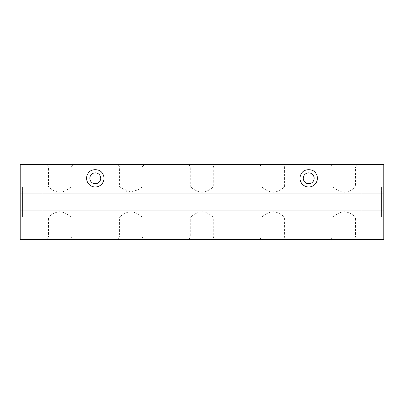 <?xml version="1.0" encoding="UTF-8"?>
<svg xmlns="http://www.w3.org/2000/svg" width="404" height="404" viewBox="0 0 404 404"><rect width="100%" height="100%" fill="white"/><g stroke="black" fill="none" stroke-linecap="round" stroke-linejoin="round"><path stroke-width="0.3" stroke-dasharray="2.02 1.52" d="M20.2 219.291L20.2 184.709L20.2 219.291L22.574 216.918L22.574 187.082L22.574 216.918L42.925 216.918L42.925 187.082L42.925 216.918L48.46 216.918L48.46 237.173L70.988 237.173L70.988 216.918C70.867 217.155 65.988 212.08 59.721 211.782C53.449 212.085 48.576 217.155 48.46 216.918C48.586 217.15 53.449 212.08 59.726 211.782C65.993 212.085 70.852 217.145 70.988 216.918L119.599 216.918L119.599 237.173L142.122 237.173L142.122 216.918C142.006 217.155 137.128 212.08 130.861 211.782C124.589 212.085 119.715 217.155 119.599 216.918C119.725 217.15 124.589 212.08 130.866 211.782C137.133 212.085 141.991 217.145 142.122 216.918L190.738 216.918L190.738 237.173L213.262 237.173L213.262 216.918C213.145 217.155 208.267 212.08 202 211.782C195.728 212.085 190.855 217.155 190.738 216.918C190.865 217.15 195.728 212.08 202.005 211.782C208.272 212.085 213.13 217.145 213.262 216.918L261.878 216.918L261.878 237.173L284.401 237.173L284.401 216.918C284.285 217.155 279.406 212.08 273.139 211.782C266.867 212.085 261.994 217.155 261.878 216.918C262.004 217.15 266.867 212.08 273.139 211.782C279.411 212.085 284.27 217.145 284.401 216.918L333.012 216.918C333.143 217.15 338.007 212.08 344.279 211.782C350.551 212.085 355.409 217.145 355.54 216.918C355.424 217.155 350.546 212.08 344.279 211.782C338.007 212.085 333.133 217.155 333.012 216.918L333.012 237.173L355.54 237.173L357.914 239.547L330.644 239.547L357.914 239.547M383.8 219.291L383.8 184.709L383.8 219.291L381.426 216.918L381.426 187.082L381.426 216.918L361.075 216.918L361.075 187.082L361.075 216.918L355.54 216.918L355.54 237.173L333.012 237.173L330.644 239.547M383.8 184.709L381.426 187.082L355.54 187.082C355.414 186.85 350.551 191.92 344.274 192.218C338.007 191.915 333.149 186.855 333.012 187.082C333.133 186.845 338.012 191.92 344.279 192.218C350.551 191.915 355.424 186.845 355.54 187.082L355.54 166.827L333.012 166.827L330.644 164.453L357.914 164.453L330.644 164.453M20.2 184.709L22.574 187.082L48.46 187.082L48.46 166.827L46.086 164.453L73.356 164.453L70.988 166.827L48.46 166.827L70.988 166.827L70.988 187.082L48.46 187.082C48.576 186.845 53.454 191.92 59.721 192.218C65.993 191.915 70.867 186.845 70.988 187.082L119.599 187.082L119.599 166.827L117.226 164.453L144.496 164.453L142.122 166.827L119.599 166.827L142.122 166.827L142.122 187.082L138.774 189.415L130.861 192.218L119.599 187.082C119.715 186.845 124.594 191.92 130.861 192.218C137.133 191.915 142.006 186.845 142.122 187.082L190.738 187.082L190.738 166.827L188.365 164.453L215.635 164.453L213.262 166.827L190.738 166.827L213.262 166.827L213.262 187.082C213.135 186.85 208.272 191.92 201.995 192.218C195.728 191.915 190.87 186.855 190.738 187.082C190.855 186.845 195.733 191.92 202 192.218C208.272 191.915 213.145 186.845 213.262 187.082L261.878 187.082L261.878 166.827L259.504 164.453L286.774 164.453L284.401 166.827L261.878 166.827L284.401 166.827L284.401 187.082C284.275 186.85 279.411 191.92 273.134 192.218C266.867 191.915 262.009 186.855 261.878 187.082C261.994 186.845 266.872 191.92 273.139 192.218C279.411 191.915 284.285 186.845 284.401 187.082L333.012 187.082L333.012 166.827L355.54 166.827L357.914 164.453M259.504 239.547L261.878 237.173L284.401 237.173L286.774 239.547L259.504 239.547L286.774 239.547M188.365 239.547L190.738 237.173L213.262 237.173L215.635 239.547L188.365 239.547L215.635 239.547M307.409 173.013L383.8 173.013L383.8 164.453L20.2 164.453L20.2 173.013L307.409 173.013A5.434 5.434 0 0 0 308.707 183.719A5.434 5.434 0 0 0 310.009 173.013M317.403 178.285A8.696 8.696 0 0 0 308.707 169.594A8.696 8.696 0 0 0 300.015 178.285A8.696 8.696 0 0 0 308.707 186.981A8.696 8.696 0 0 0 317.403 178.285M93.991 173.013A5.434 5.434 0 0 0 95.293 183.719A5.434 5.434 0 0 0 96.591 173.013M103.985 178.285A8.696 8.696 0 0 0 95.293 169.594A8.696 8.696 0 0 0 86.597 178.285A8.696 8.696 0 0 0 95.293 186.981A8.696 8.696 0 0 0 103.985 178.285M46.086 239.547L48.46 237.173L70.988 237.173L73.356 239.547L46.086 239.547L73.356 239.547M117.226 239.547L119.599 237.173L142.122 237.173L144.496 239.547L117.226 239.547L144.496 239.547M20.2 230.987L383.8 230.987L383.8 239.547L20.2 239.547L20.2 193.107L383.8 193.107L383.8 173.013M20.2 193.107L20.2 173.013M286.774 164.453L259.504 164.453M215.635 164.453L188.365 164.453M144.496 164.453L117.226 164.453M73.356 164.453L46.086 164.453M20.2 195.082L383.8 195.082L383.8 193.107M20.2 208.918L383.8 208.918L383.8 195.082M20.2 210.893L383.8 210.893L383.8 208.918M383.8 230.987L383.8 210.893"/><path stroke-width="0.61" d="M314.145 178.285A5.434 5.434 0 0 0 308.707 172.851A5.434 5.434 0 0 0 303.273 178.285A5.434 5.434 0 0 0 308.707 183.719A5.434 5.434 0 0 0 314.145 178.285M301.798 173.013A8.696 8.696 0 0 0 308.707 186.981A8.696 8.696 0 0 0 315.62 173.013C313.1 168.599 304.318 168.599 301.798 173.013L102.202 173.013C99.682 168.599 90.9 168.599 88.38 173.013A8.696 8.696 0 0 0 95.293 186.981A8.696 8.696 0 0 0 102.202 173.013M100.727 178.285A5.434 5.434 0 0 0 95.293 172.851A5.434 5.434 0 0 0 89.855 178.285A5.434 5.434 0 0 0 95.293 183.719A5.434 5.434 0 0 0 100.727 178.285M315.62 173.013L383.8 173.013L383.8 164.453L20.2 164.453L20.2 208.918L383.8 208.918L383.8 239.547L20.2 239.547L20.2 230.987L383.8 230.987M20.2 208.918L20.2 210.893L383.8 210.893M20.2 195.082L383.8 195.082L383.8 208.918M20.2 193.107L383.8 193.107L383.8 195.082M20.2 173.013L88.38 173.013M383.8 173.013L383.8 193.107M20.2 210.893L20.2 230.987"/></g></svg>
